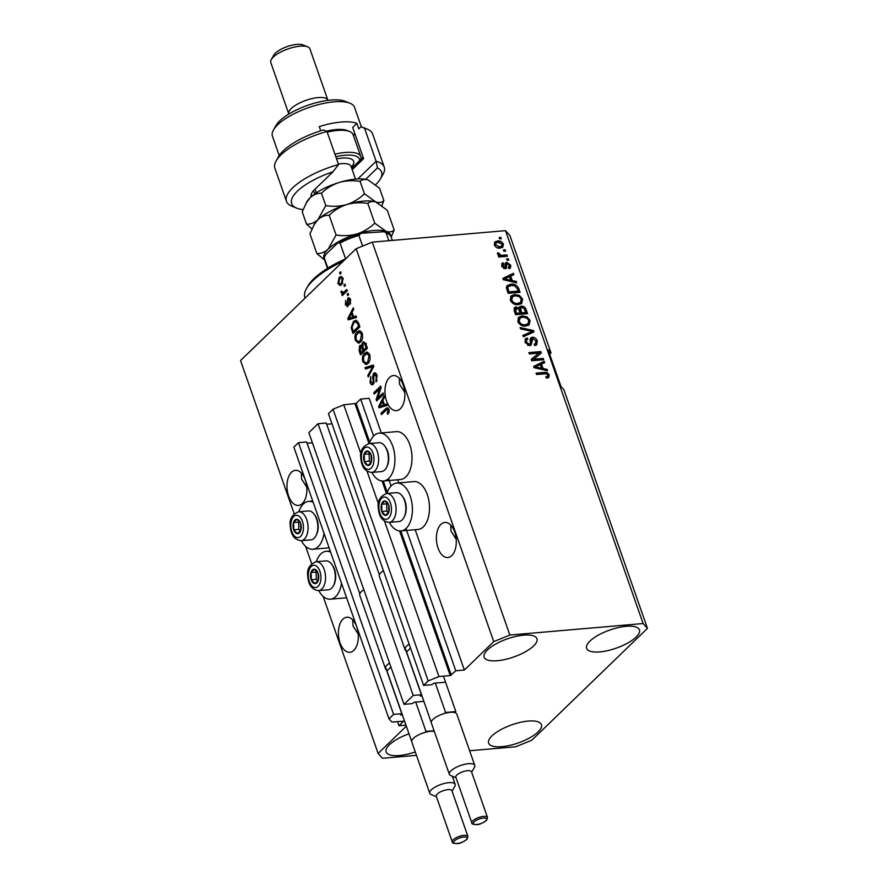 <?xml version="1.0" encoding="UTF-8"?>
<svg xmlns="http://www.w3.org/2000/svg" width="888" height="888" viewBox="0 0 888 888"><rect width="100%" height="100%" fill="white"/><g stroke="black" fill="none" stroke-linecap="round" stroke-linejoin="round"><path stroke-width="1.33" d="M373.593 436.041L360.65 399.067L369.186 398.324L381.307 432.944M444.877 682.262L433.943 683.205L431.79 684.692L423.587 685.392L428.194 680.941L438.95 676.556L450.216 675.59L455.799 670.784L405.994 528.56M391.086 485.98L388.511 478.621M455.799 670.784L464.346 670.052L415.196 529.703M398.801 482.883L397.702 479.764M369.785 442.379L356.144 403.418L360.65 399.067M356.144 403.418L343.789 404.828L360.961 453.868M438.95 676.556L384.537 521.189M378.454 503.807L367.055 471.251M428.194 680.941L333.033 409.213L343.789 404.828M423.587 685.392L328.438 413.675L333.033 409.213M326.684 424.264L331.979 423.809M379.398 574.802L326.251 423.01L318.048 423.72L413.209 695.448L421.4 694.738L420.224 695.992L421.989 695.981M421.4 694.738L405.117 648.24M318.048 423.72L308.835 432.623L403.996 704.351L413.209 695.448M423.865 701.342L414.352 702.164L412.199 703.64L403.996 704.351M307.093 443.223L312.387 442.768M405.971 725.163L398.978 725.762L403.585 721.189L391.919 722.055L389 718.858L393.606 714.396L401.809 713.697L400.632 714.951L402.386 714.94M401.809 713.697L385.525 667.199M359.807 593.761L306.649 441.969L298.457 442.679L393.606 714.396M389 718.858L293.85 447.13L298.457 442.679M398.978 725.762L397.513 721.578M464.346 670.052L493.739 641.613L356.144 248.718L372.272 242.147L505.505 230.647L509.879 235.453L551.026 352.947L548.107 349.75L560.972 386.469L563.88 389.666L647.463 628.349L531.856 740.192L515.728 746.764L469.63 750.749M340.037 642.834A17.605 9.879 -94.9 0 0 349.883 652.314A17.605 9.879 -94.9 0 0 356.699 626.717A17.605 9.879 -94.9 0 0 346.853 617.227A17.605 9.879 -94.9 0 0 340.037 642.834M438.017 548.04A17.605 9.879 -94.9 0 0 447.852 557.531A17.605 9.879 -94.9 0 0 454.667 531.934A17.605 9.879 -94.9 0 0 444.821 522.444A17.605 9.879 -94.9 0 0 438.017 548.04M288.6 495.948A17.605 9.879 -94.9 0 0 298.446 505.439A17.605 9.879 -94.9 0 0 305.261 479.842A17.605 9.879 -94.9 0 0 295.415 470.351A17.605 9.879 -94.9 0 0 288.6 495.948M386.58 401.165A17.605 9.879 -94.9 0 0 396.414 410.656A17.605 9.879 -94.9 0 0 403.23 385.048A17.605 9.879 -94.9 0 0 393.395 375.569A17.605 9.879 -94.9 0 0 386.58 401.165M626.251 626.295A27.961 9.613 -19.3 0 1 639.415 629.847A27.961 9.613 -19.3 0 1 627.705 643.056A27.961 9.613 -19.3 0 1 599.8 651.892A27.961 9.613 -19.3 0 1 586.635 648.329A27.961 9.613 -19.3 0 1 598.346 635.131A27.961 9.613 -19.3 0 1 626.251 626.295M528.282 721.078A27.961 9.613 -19.3 0 1 541.447 724.63A27.961 9.613 -19.3 0 1 529.725 737.839A27.961 9.613 -19.3 0 1 501.831 746.675A27.961 9.613 -19.3 0 1 488.655 743.123A27.961 9.613 -19.3 0 1 500.377 729.914A27.961 9.613 -19.3 0 1 528.282 721.078M415.284 751.947A27.961 9.613 -19.3 0 1 399.334 755.522A27.961 9.613 -19.3 0 1 386.169 751.958A27.961 9.613 -19.3 0 1 408.991 733.788M523.765 635.142A27.961 9.613 -19.3 0 1 536.929 638.694A27.961 9.613 -19.3 0 1 525.219 651.892A27.961 9.613 -19.3 0 1 497.313 660.728A27.961 9.613 -19.3 0 1 484.149 657.176A27.961 9.613 -19.3 0 1 495.859 643.978A27.961 9.613 -19.3 0 1 523.765 635.142M318.814 590.609A24.032 13.487 -94.9 0 0 330.347 599.178A24.032 13.487 -94.9 0 0 335.742 596.536A24.032 13.487 -94.9 0 0 341.503 583.216M330.647 552.192A24.032 13.487 -94.9 0 0 326.218 551.304A24.032 13.487 -94.9 0 0 320.823 553.946A24.032 13.487 -94.9 0 0 316.328 561.716M324.02 533.277A24.032 13.487 85.1 0 1 318.259 546.597A24.032 13.487 85.1 0 1 312.865 549.239A24.032 13.487 85.1 0 1 301.332 540.67M298.834 511.777A24.032 13.487 85.1 0 1 303.341 504.007A24.032 13.487 85.1 0 1 308.724 501.365A24.032 13.487 85.1 0 1 313.153 502.253M386.868 493.473A24.032 13.487 85.1 0 1 391.364 485.703A24.032 13.487 85.1 0 1 396.758 483.061L413.841 481.585A24.032 13.487 85.1 0 1 428.593 499.3A24.032 13.487 85.1 0 1 423.365 526.817A24.032 13.487 85.1 0 1 417.971 529.459L400.888 530.935A24.032 13.487 85.1 0 1 389.355 522.366M396.758 483.061A24.032 13.487 85.1 0 1 411.51 500.776A24.032 13.487 85.1 0 1 406.282 528.293A24.032 13.487 85.1 0 1 400.888 530.935M371.872 472.427A24.032 13.487 -94.9 0 0 383.405 480.996L400.488 479.52A24.032 13.487 -94.9 0 0 405.872 476.878A24.032 13.487 -94.9 0 0 411.111 449.361A24.032 13.487 -94.9 0 0 396.348 431.646L379.276 433.122A24.032 13.487 -94.9 0 0 373.881 435.764A24.032 13.487 -94.9 0 0 369.375 443.534M383.405 480.996A24.032 13.487 -94.9 0 0 388.8 478.355A24.032 13.487 -94.9 0 0 394.028 450.838A24.032 13.487 -94.9 0 0 379.276 433.122M352.802 619.946L352.991 625.874L358.219 634.054M450.782 525.163L450.96 531.08L456.199 539.26M301.365 473.071L301.554 478.987L306.782 487.168M399.345 378.288L399.522 384.204L404.762 392.385M549.683 354.245L551.026 352.947M377.589 398.246L383.05 392.962L383.516 394.294L376.656 400.932L376.157 399.511L379.731 388.8L374.259 394.083L373.793 392.751L380.652 386.114L381.152 387.545L377.589 398.246L379.298 398.09L383.438 394.083M374.581 374.314L375.302 373.127L373.604 373.271C374.98 372.261 376.112 372.971 377.012 375.391L376.201 381.929L376.168 376.046L374.092 374.592L373.249 384.349C371.972 385.314 370.906 384.682 370.063 382.428L370.729 376.501L370.84 381.607L372.794 382.994L373.337 381.896L372.649 376.845L373.604 373.271L374.581 372.782M376.468 374.148L374.092 374.592M373.249 384.349L372.294 384.837M373.97 383.117L372.272 383.261L374.037 382.883M365.001 367.665L373.282 365.079L373.77 366.455L368.254 376.934L367.776 375.557L372.749 366.611L365.49 369.053L365.001 367.665L373.404 365.423M369.841 354.9L370.085 359.729L368.198 363.314L365.923 364.568L362.804 361.705C361.938 357.875 362.515 355.045 364.546 353.213L367.466 352.136L369.841 354.9M366.677 352.059L367.466 352.136M362.36 333.533L362.604 338.372L360.717 341.947L358.441 343.201L355.322 340.337C354.456 336.508 355.034 333.677 357.065 331.846L359.984 330.769L362.36 333.533M359.196 330.691L359.984 330.769M353.646 316.816L356.077 315.962L356.565 317.349L348.274 319.88L347.819 318.581L353.235 307.836L353.724 309.224L352.07 312.332L353.646 316.816L356.221 316.361M339.627 272.738L340.615 271.784L341.081 273.116L340.104 274.07L339.627 272.738L340.903 272.627M294.206 513.83L240.537 360.561L356.144 248.718M416.472 755.333L382.495 758.263L378.122 753.468L323.099 596.325M311.699 563.769L305.605 546.386M378.122 753.468L406.327 726.184M339.172 277.422L340.925 276.434L343.068 278.455L341.747 284.549L340.071 285.481L337.906 283.461L339.172 277.422L341.725 276.601M343.956 285.081L344.933 284.138L345.41 285.47L344.422 286.424L343.956 285.081L345.232 284.97M343.601 294.361L344.322 293.384L341.181 292.807L341.003 291.297L341.891 291.109L343.123 292.729L346.808 289.477L347.275 290.809L342.291 295.637L341.825 294.305L342.446 293.551M342.124 292.096L343.123 292.729L345.932 291.83L344.222 291.974M347.175 294.261L348.151 293.318L348.618 294.649L347.641 295.604L347.175 294.261L348.44 294.15M348.818 299.145L349.484 298.002L347.796 298.124L350.516 299.722L350.027 304.462L349.772 300.322L348.396 299.345L347.83 306.36L345.365 304.784L345.732 300.355L346.065 304.04L347.264 305.128L347.796 298.124L348.618 297.691M350.46 299.012L348.396 299.345M347.83 306.36L347.141 306.726M348.718 305.106L347.008 305.261L348.44 305.028M353.391 321.534L355.744 320.246L358.574 323.077L359.895 326.862L353.047 333.5L351.182 327.705L353.391 321.534L356.576 320.335M360.65 346.62L361.327 345.532L359.618 345.687L361.56 345.732L362.626 342.335L363.758 341.736L366 344.278L367.377 348.229L360.528 354.867L359.129 350.882L359.618 345.687L360.473 345.254M384.449 404.784L386.891 403.918L387.368 405.317L379.076 407.836L378.621 406.538L384.038 395.793L384.526 397.18L382.872 400.288L384.449 404.784L387.024 404.329M388.944 409.468L389.166 411.943L387.779 414.308L387.224 413.053L388.123 410.178L387.135 409.346L381.452 414.618L380.985 413.286L385.636 408.78L387.301 407.781L388.944 409.468M388.966 409.179L387.135 409.346M533.688 359.24L543.212 358.419L543.678 359.751L531.723 360.783L531.224 359.363L538.861 353.124L529.326 353.946L528.86 352.603L540.814 351.57L541.314 353.002L532.711 360.184L542.235 359.363L543.212 358.419M532.844 338.506L531.113 345.055L529.637 345.665L525.063 342.213L525.441 338.728L527.25 337.962L527.872 339.283L526.639 339.827L526.44 342.046L529.204 344.322L530.269 343.8L530.18 339.405L530.835 337.784L532.345 337.174C534.687 337.218 536.319 338.472 537.24 340.925L536.785 344.711L534.709 345.565L534.088 344.244L535.486 343.634L535.808 340.925L532.844 338.506L531.013 339.804M527.472 345.199L530.269 343.8M520.068 327.517L533.444 330.536L533.932 331.912L523.321 336.785L522.832 335.42L532.312 331.413L520.557 328.904L520.068 327.517M528.959 324.93L525.874 326.04C522.377 326.507 519.68 324.986 517.804 321.489L518.548 317.282L522.166 315.873L526.917 316.805L530.069 320.435L529.215 324.697M521.478 303.563L518.392 304.673C514.896 305.139 512.198 303.618 510.323 300.122L511.066 295.926L514.685 294.505L519.436 295.449L522.588 299.067L521.733 303.341M512.287 280.608L516.25 281.418L516.738 282.806L503.341 279.731L502.886 278.432L513.397 273.293L513.886 274.681L510.711 276.113L512.287 280.608L511.299 281.552L515.262 282.362L516.25 281.418M499.123 237.562L500.832 237.407L501.298 238.75L499.589 238.894L499.123 237.562M493.739 641.613L509.867 635.042L372.272 242.147M509.867 635.042L643.101 623.543L505.505 230.647M497.513 240.97C500.033 240.57 501.986 241.636 503.363 244.156L502.83 247.153L500.111 248.129C497.613 248.496 495.693 247.43 494.35 244.933L494.882 241.936L497.513 240.97L496.525 241.913L499.977 242.424M503.452 249.905L505.161 249.761L505.627 251.093L503.918 251.249L503.452 249.905M502.464 255.322L506.97 254.934L507.437 256.266L498.745 257.021L498.279 255.689L499.667 255.566L497.569 254.123L497.591 252.825L499.012 253.213L500.61 255.245L502.464 255.322L501.487 256.277L505.994 255.888L506.97 254.934M506.604 258.919L508.313 258.774L508.78 260.106L507.081 260.262L506.604 258.919M508.447 267.366L509.468 265.279L507.514 263.658L506.837 264.036L506.349 268.398L505.272 268.842L501.764 266.089L501.986 263.392L503.174 262.826L503.796 264.147L502.985 265.934L504.639 267.521L505.538 262.848L506.837 262.337L510.744 265.257L510.445 267.987L509.068 268.687L508.447 267.366L509.301 266.944L508.313 267.899M507.514 263.658L505.86 264.979L505.738 268.753M503.796 264.147L502.142 265.423M503.607 268.465L505.205 267.033M510.977 284.16C514.441 283.627 517.027 285.092 518.736 288.533L520.068 292.319L508.103 293.351L506.349 287.668L507.215 285.548L510.977 284.16L510.001 285.115L514.441 285.736M521.289 306.149C523.643 306.049 525.274 307.248 526.162 309.734L527.55 313.686L515.595 314.718L514.196 310.733L514.474 307.581L515.961 306.948L518.969 308.169L519.547 306.826L521.289 306.149L520.312 307.093L522.755 307.559M543.09 368.564L547.052 369.375L547.541 370.773L534.143 367.699L533.688 366.4L544.2 361.261L544.688 362.648L541.514 364.08L543.09 368.564L542.102 369.519L546.065 370.329L547.052 369.375M548.729 377.378L546.42 378.088L545.798 376.767L547.563 376.201L547.763 375.058L546.386 373.804L536.519 374.47L536.052 373.138L544.166 372.438C546.331 371.983 548.007 372.838 549.173 374.991L548.873 377.256M643.101 623.543L647.463 628.349M499.422 238.395L500.832 237.407M502.22 244.7L503.363 244.156M502.375 245.11L502.264 247.563M494.472 242.457L496.525 241.913M494.716 245.721L495.604 244.866L499.633 246.797L501.742 246.076L502.109 244.233L498.057 242.291L495.981 243.012L494.516 245.343M496.781 247.63L498.656 247.752L501.742 246.076M498.656 247.752L499.633 246.797M495.981 243.012L495.604 244.866M503.74 250.749L505.161 249.761M498.568 256.521L499.667 255.566M497.546 254.024L499.012 253.213M498.035 254.168L498.19 255.078M498.29 254.989L499.167 254.135M499.167 256.055L500.61 255.245M499.622 256.188L501.487 256.277M506.904 259.762L508.313 258.774M509.612 265.801L510.744 265.257M509.768 266.2L509.845 268.398M506.537 264.602L505.86 264.979L506.537 264.602M501.631 263.958L503.174 262.826M502.197 263.78L502.708 264.868M502.819 265.101L502.009 266.888M502.075 266.822L502.985 265.934M503.651 268.465L504.229 267.976M505.194 263.414L506.837 262.337M505.86 263.292L507.692 263.658M503.019 278.832L513.397 273.293M512.42 274.248L512.753 275.191M511.299 281.552L509.734 277.067L510.711 276.113M506.826 279.376L510.733 280.286L509.468 276.679L504.351 278.976L506.826 279.376L505.86 280.319M509.779 281.219L510.733 280.286M503.529 279.776L504.351 278.976M517.027 287.912L517.76 289.477L518.736 288.533M517.76 289.477L518.792 292.43M506.782 286.069L510.001 285.115M508.447 286.546L506.87 288.755L508.058 292.851L517.216 292.052L518.204 291.109L517.393 288.811L514.529 285.758L511.433 285.503L508.447 286.546L507.847 287.801L509.035 291.897L518.204 291.109M508.058 292.851L509.035 291.897M507.27 290.587L508.247 289.643M506.87 288.755L507.847 287.801M510.644 296.414L514.685 294.505M513.708 295.46L518.459 296.392M518.514 296.337L519.436 295.449M521.023 298.779L521.611 300.022L522.588 299.067M521.611 300.022L521.056 303.974M510.889 301.343L511.255 297.88L512.609 296.636L511.71 299.989C513.175 302.664 515.262 303.785 517.948 303.341L520.601 302.342L521.189 299.201C519.758 296.592 517.737 295.471 515.118 295.848L512.609 296.636M514.074 304.062L516.971 304.284L520.601 302.342M510.733 300.932L511.71 299.989M516.971 304.284L517.948 303.341M524.508 309.202L526.273 313.797M514.063 308.136L515.961 306.948M514.985 307.892L516.827 308.258M518.292 308.824L518.969 308.169M519.147 307.37L520.312 307.093M520.679 307.903L519.702 308.858L520.512 313.786L524.697 313.42L525.685 312.476L524.153 308.547L521.767 307.481L520.679 307.903L521.489 312.831L525.685 312.476M515.651 309.213L514.774 312.021L515.54 314.208L519.114 313.908L520.091 312.953L518.692 309.29L516.627 308.269L514.674 309.601M515.54 314.208L516.516 313.264L520.091 312.953M516.627 308.269L515.75 311.078L516.516 313.264M520.512 313.786L521.489 312.831M518.126 317.782L522.166 315.873M521.189 316.816L525.94 317.76M525.996 317.704L526.917 316.805M528.504 320.135L529.093 321.378L530.069 320.435M529.093 321.378L528.538 325.33M518.37 322.699L518.736 319.247L520.091 318.004L519.191 321.356C520.657 324.031 522.743 325.152 525.43 324.708L528.083 323.709L528.671 320.568C527.25 317.948 525.219 316.827 522.599 317.205L520.091 318.004M521.556 325.43L524.453 325.652L528.083 323.709M518.215 322.3L519.191 321.356M524.453 325.652L525.43 324.708M532.289 331.446L533.444 330.536M532.467 331.479L532.8 332.434M522.999 335.875L532.312 331.413M520.512 328.793L531.668 331.302M535.675 340.581L536.263 341.869L537.24 340.925M536.263 341.869L536.23 345.121M534.321 344.733L535.486 343.634M531.868 339.449L530.536 345.443M525.041 339.26L527.25 337.962M526.262 338.905L526.684 339.782M526.639 339.827L525.663 340.781L525.463 343.001L526.44 342.046M528.227 345.277L529.292 344.744L528.227 345.277M530.436 338.35L532.345 337.174M531.368 338.117L533.488 338.539M531.268 359.474L538.861 353.124M529.148 353.446L539.837 352.525L540.814 351.57M539.837 352.525L540.293 353.835M533.821 366.8L544.2 361.261M543.223 362.204L543.556 363.159M542.102 369.519L540.537 365.024L541.514 364.08M537.629 367.343L541.536 368.254L540.27 364.635L535.153 366.933L537.629 367.343L536.663 368.276M540.581 369.175L541.536 368.254M534.332 367.743L535.153 366.933M546.109 377.433L547.563 376.201M536.341 373.97L543.179 373.382L544.166 372.438M543.179 373.382L546.42 373.804M547.741 375.002L548.196 375.946L549.173 374.991M548.196 375.946L548.051 378.022M340.97 285.159L339.882 283.96M338.905 283.372L337.906 283.461M339.949 278.477L340.881 277.267M342.801 277.811L339.693 278.71L338.628 282.806L339.993 283.949L341.269 283.217L342.346 279.11L341.003 277.966M339.993 283.949L342.724 283.294M342.835 283.083L341.269 283.217M343.245 279.032L342.346 279.11M343.523 294.15L341.825 294.305M344.322 293.384L342.89 292.663M342.557 292.696L341.181 292.807M341.913 291.22L341.003 291.297M343.834 291.952L344.833 292.585L343.834 291.952M345.932 291.83L347.197 290.598M350.716 303.108L349.472 303.208M350.682 300.244L349.772 300.322M347.963 306.216L347.319 305.228M346.342 304.695L345.365 304.784M348.529 304.218L347.53 304.307M349.861 319.391L349.539 318.47M354.312 316.761L347.819 318.581M350.272 317.882L352.68 317.16L351.426 313.542L348.762 318.537L351.97 317.726M354.39 317.016L352.68 317.16M352.458 313.453L351.426 313.542M354.356 332.223L354.046 331.335M352.148 327.628L351.182 327.705M353.946 322.788L355.1 321.389M357.942 321.634L355.988 321.745M358.874 323.92L357.831 324.009L355.711 321.778L353.857 322.888L352.081 327.184L352.591 329.137L353.38 331.391L355.089 331.246L359.829 326.651M353.38 331.391L358.63 326.307L357.831 324.009M359.673 326.218L358.63 326.307M357.564 321.611L355.711 321.778M359.318 342.957L357.675 341.558M356.41 340.248L355.322 340.337M357.698 333.022L358.774 331.701L357.065 331.846M358.774 331.701L360.04 330.791M361.738 332.201L359.263 332.212L356.155 335.253L356.11 339.549L358.375 341.68L360.251 340.604L361.56 334.321L359.263 332.212M358.375 341.68L361.705 340.692M361.827 340.459L360.251 340.604M362.57 334.232L361.56 334.321M361.838 353.591L361.527 352.691M362.404 345.654L361.56 345.732M363.547 343.345L364.324 342.18L362.626 342.335M366.356 343.667L364.802 343.512M365.789 343.712L363.092 343.667L362.848 347.53L363.703 349.994L365.412 349.85L367.31 348.018M363.259 347.019L361.904 346.764M362.693 347.064L360.195 346.908L360.861 352.758L362.57 352.603L364.613 350.627L364.38 349.939M360.861 352.758L362.903 350.771L361.56 347.164L360.195 346.908M364.613 350.627L362.903 350.771M363.703 349.994L366.111 347.674L364.646 343.811L363.092 343.667M367.155 347.574L366.111 347.674M366.222 344.933L365.19 345.021M366.8 364.313L365.157 362.926M363.891 361.605L362.804 361.705M365.179 354.39L366.256 353.058L364.546 353.213M366.256 353.058L367.521 352.148M369.219 353.568L366.744 353.579L363.636 356.621L363.603 360.916L365.856 363.048L367.732 361.96L369.042 355.688L366.744 353.579M365.856 363.048L369.186 362.06M369.308 361.827L367.732 361.96M370.052 355.6L369.042 355.688M369.031 375.446L367.776 375.557M373.726 366.533L372.749 366.611M367.066 368.531L366.711 367.521M377.1 380.552L375.646 380.675M377.2 375.957L376.168 376.046M373.149 384.437L372.183 383.272M371.151 382.34L370.063 382.428M374.203 381.829L373.337 381.896M373.559 376.767L372.649 376.845M377.966 399.656L376.157 399.511M377.866 399.356L378.255 398.179M380.763 388.711L379.731 388.8M375.58 392.818L373.793 392.751M375.502 392.607L381.041 387.246M380.663 407.359L380.341 406.427M385.115 404.728L378.621 406.538M381.074 405.838L383.494 405.117L382.229 401.509L379.565 406.493L382.772 405.694M385.192 404.972L383.494 405.117M383.261 401.42L382.229 401.509M388.822 412.92L387.224 413.053M389.133 410.09L388.123 410.178M388.844 409.202L387.368 409.324M382.761 413.342L380.985 413.286M382.695 413.131L387.346 408.635L385.636 408.78M387.346 408.635L388.067 408.025M381.063 507.836A7.248 4.074 -94.9 0 0 381.729 511.488A7.248 4.074 -94.9 0 0 385.392 515.395A7.248 4.074 -94.9 0 0 388.822 512.076A7.248 4.074 -94.9 0 0 388.589 504.861A7.248 4.074 -94.9 0 0 384.926 500.954A7.248 4.074 -94.9 0 0 381.496 504.273A7.248 4.074 -94.9 0 0 381.063 507.836M381.84 507.858L381.729 511.488L385.392 515.395L388.822 512.076L388.589 504.861L384.926 500.954L381.496 504.273L381.84 507.858M402.242 496.004L402.963 496.98A13.087 7.348 85.1 0 1 406.216 507.614A13.087 7.348 85.1 0 1 404.617 516.15L404.073 517.238A14.497 8.136 -94.9 0 0 405.849 507.781A14.497 8.136 -94.9 0 0 402.242 496.004A14.497 8.136 -94.9 0 0 396.414 492.651L386.646 493.495A14.497 8.136 85.1 0 1 396.081 508.624A14.497 8.136 85.1 0 1 389.144 522.388C382.473 521.578 378.843 516.627 378.266 507.525C377.356 500.832 380.153 496.148 386.646 493.495M389.144 522.388L398.912 521.545A14.497 8.136 -94.9 0 0 404.073 517.238M387.268 503.196L386.624 503.829L386.857 511.055L388.356 512.642M386.624 503.829L381.496 504.273M386.857 511.055L381.729 511.488M310.523 576.079A7.248 4.074 -94.9 0 0 311.189 579.742A7.248 4.074 -94.9 0 0 314.851 583.649A7.248 4.074 -94.9 0 0 318.281 580.33A7.248 4.074 -94.9 0 0 318.048 573.104A7.248 4.074 -94.9 0 0 314.385 569.197A7.248 4.074 -94.9 0 0 310.955 572.516A7.248 4.074 -94.9 0 0 310.523 576.079M311.3 576.101L311.189 579.742L314.851 583.649L318.281 580.33L318.048 573.104L314.385 569.197L310.955 572.516L311.3 576.101M331.701 564.246L332.423 565.223A13.087 7.348 85.1 0 1 335.675 575.857A13.087 7.348 85.1 0 1 334.077 584.404L333.533 585.481A14.497 8.136 -94.9 0 0 335.309 576.023A14.497 8.136 -94.9 0 0 331.701 564.246A14.497 8.136 -94.9 0 0 325.874 560.894L316.106 561.738A14.497 8.136 85.1 0 1 325.541 576.867A14.497 8.136 85.1 0 1 318.603 590.631C311.932 589.821 308.303 584.87 307.725 575.768C306.815 569.075 309.612 564.402 316.106 561.738M318.603 590.631L328.371 589.787A14.497 8.136 -94.9 0 0 333.533 585.481M316.727 571.439L316.084 572.072L316.317 579.298L317.815 580.896M316.084 572.072L310.955 572.516M316.317 579.298L311.189 579.742M293.04 526.14A7.248 4.074 -94.9 0 0 293.706 529.803A7.248 4.074 -94.9 0 0 297.369 533.71A7.248 4.074 -94.9 0 0 300.799 530.391A7.248 4.074 -94.9 0 0 300.555 523.165A7.248 4.074 -94.9 0 0 296.892 519.258A7.248 4.074 -94.9 0 0 293.462 522.577A7.248 4.074 -94.9 0 0 293.04 526.14M293.817 526.162L293.706 529.803L297.369 533.71L300.799 530.391L300.555 523.165L296.892 519.258L293.462 522.577L293.817 526.162M314.219 514.307L314.929 515.284A13.087 7.348 85.1 0 1 318.193 525.918A13.087 7.348 85.1 0 1 316.583 534.465L316.05 535.542A14.497 8.136 -94.9 0 0 317.826 526.085A14.497 8.136 -94.9 0 0 314.219 514.307A14.497 8.136 -94.9 0 0 308.391 510.955L298.612 511.799A14.497 8.136 85.1 0 1 308.058 526.928A14.497 8.136 85.1 0 1 301.11 540.692C294.439 539.882 290.82 534.931 290.232 525.829C289.333 519.136 292.119 514.463 298.612 511.799M301.11 540.692L310.878 539.849A14.497 8.136 -94.9 0 0 316.05 535.542M299.245 521.5L298.59 522.133L298.823 529.359L300.322 530.957M298.59 522.133L293.462 522.577M298.823 529.359L293.706 529.803M363.581 457.897A7.248 4.074 -94.9 0 0 364.247 461.549A7.248 4.074 -94.9 0 0 367.91 465.456A7.248 4.074 -94.9 0 0 371.339 462.137A7.248 4.074 -94.9 0 0 371.106 454.922A7.248 4.074 -94.9 0 0 367.443 451.015A7.248 4.074 -94.9 0 0 364.013 454.334A7.248 4.074 -94.9 0 0 363.581 457.897M364.358 457.919L364.247 461.549L367.91 465.456L371.339 462.137L371.106 454.922L367.443 451.015L364.013 454.334L364.358 457.919M384.759 446.065L385.47 447.041A13.087 7.348 85.1 0 1 388.733 457.675A13.087 7.348 85.1 0 1 387.124 466.211L386.591 467.299A14.497 8.136 -94.9 0 0 388.367 457.842A14.497 8.136 -94.9 0 0 384.759 446.065A14.497 8.136 -94.9 0 0 378.932 442.712L369.164 443.556A14.497 8.136 85.1 0 1 378.599 458.685A14.497 8.136 85.1 0 1 371.65 472.449C364.99 471.639 361.361 466.688 360.772 457.586C359.873 450.893 362.659 446.209 369.164 443.556M371.65 472.449L381.418 471.606A14.497 8.136 -94.9 0 0 386.591 467.299M369.785 453.257L369.131 453.89L369.364 461.116L370.862 462.704M369.131 453.89L364.013 454.334M369.364 461.116L364.247 461.549M343.168 261.272A66.289 22.777 160.7 0 0 306.515 288.489A66.289 22.777 160.7 0 0 304.928 297.88L305.028 298.168M306.515 288.489L307.77 286.269A64.214 22.067 -19.3 0 1 345.743 258.774M327.861 268.143L324.386 258.23A35.22 12.099 160.7 0 0 324.608 260.073L324.298 257.331L326.129 254.09L338.095 242.69L340.06 243.057L345.587 258.852M388.889 240.704L386.202 233.033L384.249 231.713L362.382 233.2L360.817 233.455L358.874 235.398A35.22 12.099 160.7 0 0 340.06 243.057M362.615 246.076L358.874 235.398M375.657 184.693A47.641 16.373 160.7 0 0 380.453 178.843A47.641 16.373 160.7 0 0 377.422 167.943L365.645 179.332M384.215 167.055L372.649 134.01A51.782 17.793 160.7 0 0 367.099 129.049A51.782 17.793 160.7 0 0 364.557 128.227L376.124 161.272A51.782 17.793 -19.3 0 1 384.215 167.055A51.782 17.793 -19.3 0 1 382.983 174.392L380.453 178.843M357.864 178.943L376.124 161.272L377.422 167.943M273.46 129.97L275.99 125.508A39.361 13.531 -19.3 0 1 330.813 100.067A39.361 13.531 -19.3 0 1 345.132 101.299L349.883 103.208A43.501 14.952 160.7 0 0 334.055 101.843A43.501 14.952 160.7 0 0 273.46 129.97A43.501 14.952 160.7 0 0 272.427 136.13L279.221 155.533M288.844 114.064A20.713 7.115 -19.3 0 1 288.789 113.908A20.713 7.115 -19.3 0 1 297.469 104.129A20.713 7.115 -19.3 0 1 318.137 97.58A20.713 7.115 -19.3 0 1 327.883 100.211A20.713 7.115 -19.3 0 1 327.938 100.377M271.284 59.563L273.804 55.112A16.572 5.694 -19.3 0 1 296.892 44.4A16.572 5.694 -19.3 0 1 302.919 44.922L307.67 46.82A20.713 7.115 160.7 0 0 300.133 46.176A20.713 7.115 160.7 0 0 271.284 59.563A20.713 7.115 160.7 0 0 270.785 62.504L288.789 113.908M320.746 130.769L319.291 126.607A43.501 14.952 160.7 0 1 341.125 122.045A43.501 14.952 160.7 0 1 356.865 123.365L358.796 128.882L361.061 126.684A47.641 16.373 -19.3 0 1 362.348 127.139L367.099 129.049M326.973 131.468A51.782 17.793 160.7 0 0 276.124 160.906L278.654 156.454A47.641 16.373 -19.3 0 1 323.487 129.925L326.973 131.468L338.55 164.513A51.782 17.793 -19.3 0 0 286.469 201.287A51.782 17.793 -19.3 0 0 292.008 206.249L296.759 208.158A47.641 16.373 160.7 0 0 303.052 209.624M276.124 160.906A51.782 17.793 160.7 0 0 274.892 168.243L286.469 201.287M311.211 196.725A26.929 9.257 -19.3 0 1 311.855 192.929A26.929 9.257 -19.3 0 1 314.419 189.766L333.011 171.773A47.641 16.373 160.7 0 0 296.759 208.158M361.327 126.773L354.534 107.37A43.501 14.952 160.7 0 0 349.883 103.208M354.723 133.256A36.253 12.454 -19.3 0 1 353.502 135.753M352.203 169.663L363.603 158.63L352.68 127.428L356.865 123.365M313.686 190.509A22.788 7.826 160.7 0 0 313.83 191.708A22.788 7.826 160.7 0 0 315.418 193.473M364.557 128.227L361.061 126.684M351.704 168.221A26.929 9.257 160.7 0 0 352.403 167.566L363.114 157.209M327.883 100.211L309.89 48.807A20.713 7.115 160.7 0 0 307.67 46.82M333.011 171.773L338.55 164.513M313.742 225.252L317.871 219.725A35.22 12.099 -19.3 0 0 314.519 223.876L309.945 233.855L316.861 253.579L324.564 259.94M329.182 215.251C334.177 210.378 340.06 206.804 346.82 204.518C339.938 206.405 332.933 206.771 325.796 205.594L317.871 219.725C321.323 216.639 325.086 215.151 329.182 215.251L336.086 234.976L328.16 249.106C324.719 252.192 320.957 253.679 316.861 253.579M306.027 203.219L310.156 197.691A35.22 12.099 -19.3 0 0 306.804 201.842L302.231 211.832L306.571 224.198C310.667 224.298 314.43 222.81 317.871 219.725A35.22 12.099 -19.3 0 1 346.82 204.518C353.735 202.631 360.739 202.264 367.832 203.441L374.747 223.166C369.741 228.038 363.869 231.613 357.109 233.899C350.194 235.786 343.19 236.153 336.086 234.976M367.832 203.441C369.808 201.487 372.483 201.01 375.857 202.009L387.257 210.245L394.161 229.959C392.196 231.923 389.521 232.401 386.147 231.391L374.747 223.166M381.918 205.55L383.882 200.588C381.907 202.542 379.243 203.019 375.857 202.009L364.457 193.784C359.462 198.657 353.579 202.242 346.82 204.518A35.22 12.099 -19.3 0 1 375.857 202.009L376.379 202.209A35.22 12.099 -19.3 0 1 376.468 202.242M391.175 237.085L394.161 229.959M324.342 259.041A35.22 12.099 -19.3 0 1 328.16 249.106A35.22 12.099 160.7 0 1 357.109 233.899A35.22 12.099 -19.3 0 1 386.147 231.391A35.22 12.099 -19.3 0 1 390.642 235.82M306.571 224.198L311.91 228.893M368.664 180.175L368.143 179.987C364.757 178.976 362.093 179.454 360.117 181.407C352.991 180.242 345.987 180.597 339.105 182.484C332.345 184.771 326.462 188.345 321.467 193.218C317.371 193.118 313.597 194.616 310.156 197.691A35.22 12.099 -19.3 0 1 339.105 182.484A35.22 12.099 -19.3 0 1 368.143 179.987A35.22 12.099 -19.3 0 1 368.664 180.175A35.22 12.099 -19.3 0 1 368.753 180.209M368.143 179.987L379.542 188.212L383.882 200.588M360.117 181.407L364.457 193.784M321.467 193.218L325.796 205.594M334.931 154.201A33.145 11.389 -19.3 0 1 360.839 156.699L353.124 134.665A33.145 11.389 160.7 0 0 349.572 131.491A33.145 11.389 160.7 0 0 327.217 132.179M360.839 156.699A33.145 11.389 -19.3 0 1 360.894 159.363M326.296 131.169A31.069 10.678 -19.3 0 1 347.197 130.536L349.572 131.491M359.74 160.473A31.069 10.678 160.7 0 0 335.831 156.743M467.588 770.673A8.281 2.853 160.7 0 0 459.318 773.293A8.281 2.853 160.7 0 0 455.844 777.2L471.861 822.921A8.281 2.853 -19.3 0 1 475.324 819.014A8.281 2.853 -19.3 0 1 483.594 816.394A8.281 2.853 -19.3 0 1 487.501 817.448L471.484 771.728A8.281 2.853 160.7 0 0 467.588 770.673M456.021 777.71L450.793 775.613A13.464 4.629 -19.3 0 1 449.35 774.325A13.464 4.629 -19.3 0 1 454.989 767.965A13.464 4.629 -19.3 0 1 468.431 763.713A13.464 4.629 -19.3 0 1 474.769 765.423A13.464 4.629 -19.3 0 1 474.447 767.332L471.661 772.238M474.769 765.423L456.765 714.019A13.464 4.629 160.7 0 0 454.834 712.565A13.464 4.629 160.7 0 0 450.427 712.309A13.464 4.629 160.7 0 0 444.588 713.441A13.464 4.629 160.7 0 0 431.346 722.921L449.35 774.325M383.416 570.695A14.086 4.84 160.7 0 0 379.331 576.245L405.05 649.683A14.086 4.84 160.7 0 0 407.237 651.259L406.549 651.914L431.257 722.477M409.135 644.133A14.086 4.84 160.7 0 0 405.05 649.683M410.522 648.074L407.237 651.259M454.834 712.565L455.844 711.577L445.598 712.465L435.309 683.094M455.844 711.577L443.445 676.168M445.598 712.465L444.588 713.441M447.996 789.632A8.281 2.853 160.7 0 0 439.726 792.251A8.281 2.853 160.7 0 0 436.252 796.159L452.258 841.88A8.281 2.853 -19.3 0 1 455.733 837.961A8.281 2.853 -19.3 0 1 464.002 835.353A8.281 2.853 -19.3 0 1 467.898 836.396L451.892 790.686A8.281 2.853 160.7 0 0 447.996 789.632M436.43 796.669L431.202 794.571A13.464 4.629 -19.3 0 1 429.759 793.284A13.464 4.629 -19.3 0 1 435.398 786.923A13.464 4.629 -19.3 0 1 448.829 782.672A13.464 4.629 -19.3 0 1 455.178 784.382A13.464 4.629 -19.3 0 1 454.856 786.291L452.07 791.197M434.288 731.312A13.464 4.629 160.7 0 0 430.835 731.268A13.464 4.629 160.7 0 0 424.986 732.4A13.464 4.629 160.7 0 0 411.755 741.88L429.759 793.284M363.825 589.643A14.086 4.84 160.7 0 0 359.729 595.204L385.448 668.642A14.086 4.84 160.7 0 0 387.645 670.218L386.957 670.873L411.666 741.425M389.543 663.092A14.086 4.84 160.7 0 0 385.448 668.642M390.931 667.032L387.645 670.218M434.088 730.724L425.996 731.423L415.717 702.042M425.996 731.423L424.986 732.4M451.293 675.146L400.799 530.946M387.268 492.318L383.305 481.007M450.216 675.59L399.567 530.935M386.458 493.506L382.073 480.996M368.975 443.567L355.067 403.862M505.816 266.278L506.793 265.334M525.185 310.678L526.162 309.734M514.774 312.021L515.75 311.078M519.647 311.322L520.623 310.367M529.637 333.044L530.613 332.101M530.735 342.857L531.712 341.913M348.34 302.442L347.286 302.531M352.814 329.792L351.77 329.881M360.173 350.793L359.129 350.882M363.125 348.318L362.082 348.418M372.905 368.087L371.85 368.176M373.959 379.343L373.082 379.42M378.843 507.647A11.189 6.283 -94.9 0 0 385.525 519.325A11.189 6.283 -94.9 0 0 391.475 508.702A11.189 6.283 -94.9 0 0 384.804 497.025A11.189 6.283 -94.9 0 0 378.843 507.647M308.303 575.901A11.189 6.283 -94.9 0 0 314.985 587.567A11.189 6.283 -94.9 0 0 320.934 576.945A11.189 6.283 -94.9 0 0 314.252 565.279A11.189 6.283 -94.9 0 0 308.303 575.901M290.809 525.962A11.189 6.283 -94.9 0 0 297.491 537.629A11.189 6.283 -94.9 0 0 303.452 527.006A11.189 6.283 -94.9 0 0 296.77 515.34A11.189 6.283 -94.9 0 0 290.809 525.962M361.349 457.709A11.189 6.283 -94.9 0 0 368.032 469.386A11.189 6.283 -94.9 0 0 373.992 458.763A11.189 6.283 -94.9 0 0 367.31 447.086A11.189 6.283 -94.9 0 0 361.349 457.709M392.352 240.415L391.075 236.796A35.22 12.099 160.7 0 0 386.202 233.033M352.403 167.566L351.837 168.62M350.927 166.056L351.038 166.311A20.713 7.115 160.7 0 0 338.384 164.047M336.574 158.897A24.853 8.547 -19.3 0 1 351.304 167.099M483.394 818.059A7.049 2.42 160.7 0 0 474.259 821.789A7.049 2.42 160.7 0 0 476.734 824.508A7.049 2.42 160.7 0 0 485.869 820.778A7.049 2.42 160.7 0 0 483.394 818.059M463.802 837.018A7.049 2.42 160.7 0 0 454.656 840.747A7.049 2.42 160.7 0 0 457.142 843.467A7.049 2.42 160.7 0 0 466.278 839.737A7.049 2.42 160.7 0 0 463.802 837.018M330.203 550.96L326.218 551.304M329.115 547.841L312.865 549.239M506.959 263.869L505.982 264.813M505.039 267.355L504.051 268.298M530.103 343.989L529.126 344.944M312.72 501.021L308.724 501.365M346.609 597.779L330.347 599.178M342.912 292.774L344.622 292.629M360.761 346.598L362.471 346.453M363.791 343.29L365.501 343.134M327.506 268.365L324.608 260.073M384.249 231.713C388.1 232.778 390.376 234.465 391.075 236.796M360.817 233.455L338.095 242.69M315.118 189.089L316.417 192.796M351.038 166.311L355.511 179.11M471.861 822.921C471.473 823.886 473.004 824.464 476.456 824.641C478.91 824.863 482.306 823.409 486.646 820.268L487.501 817.448M452.258 841.88C451.881 842.845 453.413 843.422 456.854 843.6C459.307 843.822 462.704 842.368 467.055 839.227L467.898 836.396M455.178 784.382L452.314 776.223"/></g></svg>

